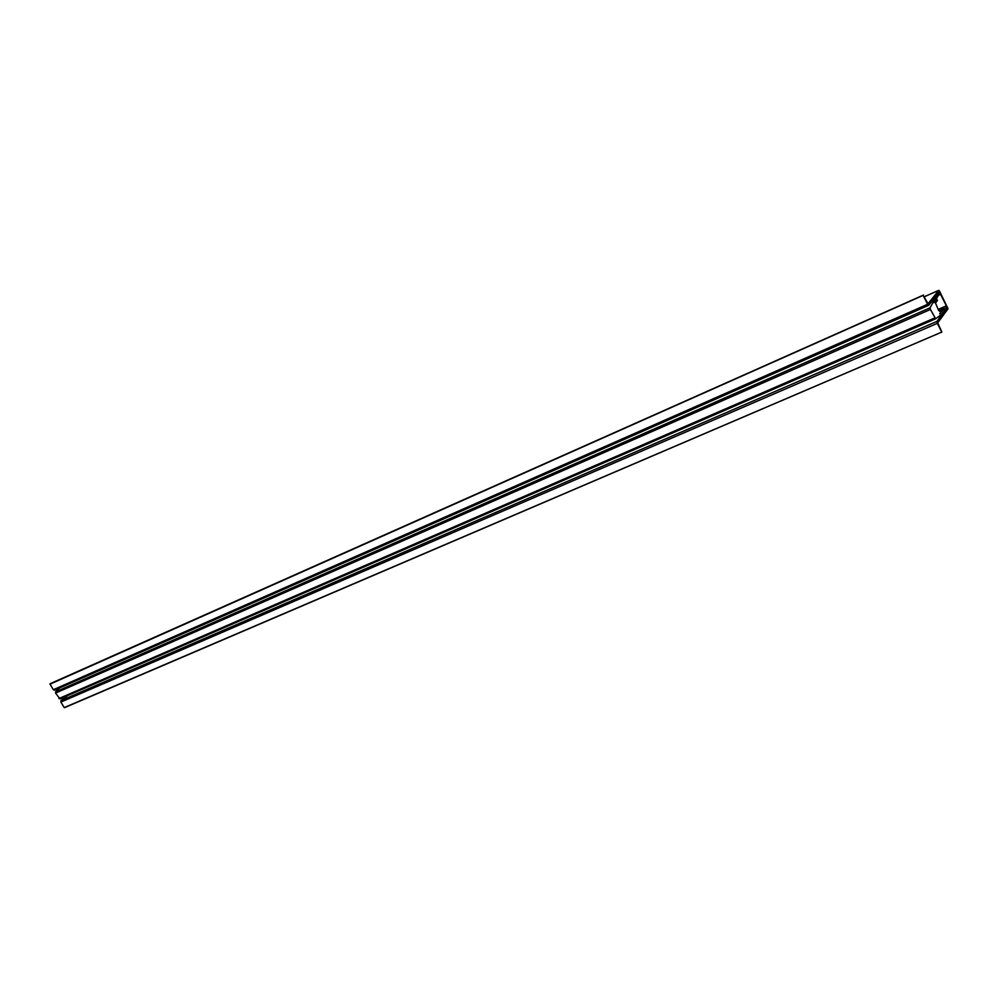 <?xml version="1.0" encoding="UTF-8"?>
<svg xmlns="http://www.w3.org/2000/svg" width="998" height="998" viewBox="0 0 998 998"><rect width="100%" height="100%" fill="white"/><g stroke="black" fill="none" stroke-linecap="round" stroke-linejoin="round"><path stroke-width="1.5" d="M937.796 295.433L939.517 294.672L938.607 292.876L928.689 305.326L54.478 690.229L53.318 689.73L49.962 683.904L923.237 295.333L49.937 684.204M64.471 707.682L941.863 332.047L64.234 707.582L941.863 332.047L937.708 322.853L948.05 308.731L939.492 291.042L938.744 290.356L928.028 303.791L923.237 295.333M945.705 306.112L938.145 309.417L945.705 306.112L946.765 308.058L947.214 307.446L946.591 307.721M947.214 307.446L939.355 291.927L939.866 294.597L937.883 295.62L939.517 294.672M53.318 689.73L927.653 304.265L923.312 295.732M944.757 309.193L946.491 308.432L936.96 321.393L937.347 323.34L60.878 702.081L60.99 700.608L67.627 695.594M64.234 707.582L60.878 702.081M941.65 331.835L937.347 323.34M50.387 683.605L923.487 295.046L49.962 683.904M927.653 304.265L928.689 305.326M945.692 306.124L946.491 308.432M928.602 305.338L54.478 690.229M941.625 308.731L942.361 310.178L939.617 313.821L944.507 308.669L945.218 310.129L941.251 314.62L935.65 318.786L930.423 309.48L930.111 307.796L937.322 294.522L938.058 295.957L933.928 302.619L936.71 299.038L937.446 300.485L935.488 303.005L938.594 310.316L939.617 311.351L941.625 308.731L938.494 310.104M936.71 299.038L935.75 299.462M933.766 299.874L932.656 300.373M59.98 698.912L935.65 318.786L59.98 698.912L55.564 693.061L55.688 691.789L59.668 687.946M944.507 308.669L942.124 309.704M940.565 313.11L939.941 313.384M938.744 290.356L924.422 296.705L938.794 290.318M60.99 700.608L936.96 321.393M945.58 306.636L938.332 309.804M938.207 309.555L945.518 306.349M930.111 307.796L55.688 691.789M930.423 309.48L55.564 693.061M934.727 317.95L58.919 698.538"/></g></svg>
